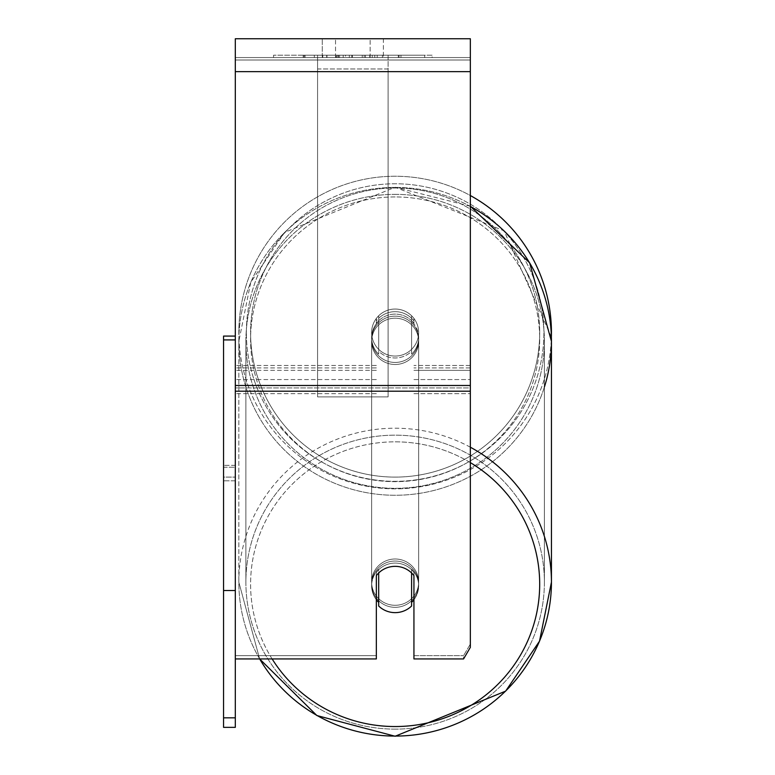 <?xml version="1.0" encoding="UTF-8"?>
<svg xmlns="http://www.w3.org/2000/svg" width="775" height="775" viewBox="0 0 775 775"><rect width="100%" height="100%" fill="white"/><g stroke="black" fill="none" stroke-linecap="round" stroke-linejoin="round"><path stroke-width="0.58" stroke-dasharray="3.88 2.91" d="M395.143 311.666A23.502 23.143 180 0 1 413.937 320.927L413.937 318.448A23.502 23.502 0 0 0 376.34 318.448L376.34 320.927A23.502 23.143 180 0 1 395.143 311.666A23.502 23.143 -0 0 1 413.937 320.927L413.937 318.448A23.502 23.502 0 0 0 376.34 318.448L376.34 323.369A23.502 23.143 180 0 1 413.937 323.369L413.937 318.448A23.502 23.502 0 0 0 376.34 318.448L376.34 323.369A23.502 23.143 -0 0 1 413.937 323.369L413.937 318.448A23.502 23.502 0 0 0 376.34 318.448L376.34 320.927A23.502 23.143 -0 0 1 411.593 318.283L411.593 321.141A23.502 23.143 0 0 1 411.593 354.194L411.593 351.346A23.502 23.143 0 0 1 378.684 351.346L378.684 354.194A23.502 23.143 0 0 1 378.684 321.141L378.684 318.283A23.502 23.143 0 0 1 395.143 311.666A23.502 23.143 180 0 1 411.593 318.283L411.593 351.346A23.502 23.143 180 0 1 378.684 351.346L378.684 318.283A23.502 23.143 180 0 1 395.143 311.666M235.309 60.004L235.309 393.661L235.309 57.553L235.309 379.556L235.309 57.553L235.309 60.004L470.347 60.004L470.347 393.661L470.347 57.553L470.347 393.661L470.347 57.553L470.347 370.353L413.937 370.353L470.347 370.353L470.347 367.902L470.347 379.556L470.347 57.553L235.309 57.553L235.309 393.661L235.309 38.75L235.309 71.658L235.309 38.75L470.347 38.75L470.347 57.553L235.309 57.553L470.347 57.553L470.347 379.556L470.347 57.553L470.347 60.004L235.309 60.004M470.347 447.214A156.298 153.925 180 0 0 395.143 428.217A156.298 153.925 180 0 0 238.836 582.141L259.625 658.934L376.34 658.934L376.34 575.602A23.502 23.143 180 0 1 413.937 575.602L413.937 572.337A23.502 23.143 180 0 0 376.34 572.337L376.34 658.934L376.34 655.669L235.309 655.669L376.34 655.669L376.34 572.337A23.502 23.143 0 0 1 413.937 572.337L413.937 655.669L463.566 655.669L413.937 655.669L413.937 658.934L463.566 658.934L463.566 655.669L463.566 658.934L470.347 647.357L470.347 644.093L463.566 655.669L470.347 644.093L470.347 387.936L470.347 647.357L470.347 57.553L235.309 57.553L470.347 57.553L235.309 57.553L470.347 57.553L235.309 57.553L235.309 717.824L223.558 717.824L223.558 467.228L235.309 467.228L235.309 339.915L235.309 590.511L223.558 590.511L223.558 717.824M395.143 561.042A23.502 23.143 0 0 1 418.645 584.185A23.502 23.143 0 0 1 395.143 607.329A23.502 23.143 0 0 1 371.632 584.185A23.502 23.143 0 0 1 395.143 561.042A23.502 23.143 180 0 1 418.645 584.185A23.502 23.143 180 0 1 395.143 607.329A23.502 23.143 180 0 1 371.632 584.185A23.502 23.143 180 0 1 395.143 561.042M413.937 599.705A23.502 23.143 0 0 0 418.645 585.822L418.645 584.185L418.645 585.822A23.502 23.143 180 0 1 411.593 602.349L411.593 569.286A23.502 23.143 180 0 1 418.645 585.822A23.502 23.143 0 0 0 411.593 569.286L411.593 606.021A23.502 23.143 180 0 1 378.684 606.021L378.684 569.286A23.502 23.143 0 0 0 371.632 585.822A23.502 23.143 180 0 1 378.684 569.286L378.684 602.349A23.502 23.143 180 0 1 371.632 585.822A23.502 23.143 0 0 0 376.34 599.705M395.143 316.152A23.502 23.143 0 0 1 418.645 339.305A23.502 23.143 0 0 1 395.143 362.448A23.502 23.143 0 0 1 371.632 339.305A23.502 23.143 0 0 1 395.143 316.152A23.502 23.143 180 0 1 418.645 339.305A23.502 23.143 180 0 1 395.143 362.448A23.502 23.143 180 0 1 371.632 339.305A23.502 23.143 180 0 1 395.143 316.152M411.593 321.141L411.593 354.194A23.502 23.143 180 0 0 418.645 337.668L418.645 339.305L418.645 337.668A23.502 23.143 180 0 0 411.593 321.141L411.593 354.194L411.593 321.141M395.143 364.492A23.502 23.143 0 0 1 371.632 341.339A23.502 23.143 0 0 1 395.143 318.196A23.502 23.143 0 0 1 418.645 341.339A23.502 23.143 0 0 1 395.143 364.492A23.502 23.143 180 0 1 371.632 341.339A23.502 23.143 180 0 1 395.143 318.196A23.502 23.143 180 0 1 418.645 341.339A23.502 23.143 180 0 1 395.143 364.492M395.143 605.294A23.502 23.143 0 0 1 371.632 582.141A23.502 23.143 0 0 1 395.143 558.998A23.502 23.143 0 0 1 418.645 582.141A23.502 23.143 0 0 1 395.143 605.294A23.502 23.143 180 0 1 371.632 582.141A23.502 23.143 180 0 1 395.143 558.998A23.502 23.143 180 0 1 418.645 582.141A23.502 23.143 180 0 1 395.143 605.294M395.143 729.13A149.246 146.979 0 0 1 245.888 582.141A149.246 146.979 0 0 1 395.143 435.162A149.246 146.979 0 0 1 544.389 582.141A149.246 146.979 0 0 1 395.143 729.13A149.246 146.979 180 0 1 245.888 582.141A149.246 146.979 180 0 1 395.143 435.162A149.246 146.979 180 0 1 544.389 582.141A149.246 146.979 180 0 1 395.143 729.13M395.143 194.36A149.246 146.979 0 0 1 544.389 341.339A149.246 146.979 0 0 1 395.143 488.327A149.246 146.979 0 0 1 245.888 341.339A149.246 146.979 0 0 1 395.143 194.36A149.246 146.979 180 0 1 544.389 341.339A149.246 146.979 180 0 1 395.143 488.327A149.246 146.979 180 0 1 245.888 341.339A149.246 146.979 180 0 1 395.143 194.36M432.101 55.199L273.556 55.199L432.101 55.199L432.101 57.553L273.556 57.553L432.101 57.553M273.556 55.199L273.556 57.553M345.495 57.553L399.086 57.553L345.495 57.553L345.495 55.199L305.069 55.199L305.069 57.553L399.086 57.553L304.982 57.553L399.086 57.553L305.069 57.553L305.069 55.199L372.223 55.199L372.223 57.553L372.223 55.199L399.086 55.199L399.086 57.553L399.086 55.199L304.982 55.199L304.982 57.553L304.982 55.199L399.086 55.199L399.086 57.553L399.086 55.199L382.404 55.199L382.404 57.553L382.404 55.199L399.086 55.199L399.086 57.553L399.086 55.199L305.069 55.199L305.069 57.553L305.069 55.199L399.086 55.199L399.086 57.553L399.086 55.199L345.495 55.199M370.13 57.553L322.274 57.553L383.383 57.553L370.13 57.553L370.13 38.75L383.383 38.75L322.274 38.75L383.383 38.75L370.13 38.75L370.13 57.553M322.274 57.553L335.536 57.553L322.274 57.553L322.274 38.75L322.274 57.553M388.091 57.553L317.576 57.553L424.729 57.553L317.576 57.553L317.576 55.199L317.576 396.907L317.576 57.553L388.091 57.553L388.091 55.199L388.091 57.553L388.091 55.199L317.576 55.199L388.091 55.199L388.091 57.553L388.091 55.199L424.729 55.199L424.729 57.553L424.729 55.199L317.576 55.199L388.091 55.199L388.091 385.485L317.576 385.485L317.576 57.553L317.576 68.975L388.091 68.975L388.091 57.553L388.091 396.907L317.576 396.907L317.576 68.975L388.091 68.975L388.091 57.553M379.74 57.553L303.19 57.553L379.74 57.553L379.74 55.199L400.966 55.199L400.966 57.553M335.536 57.553L335.536 38.75L335.536 57.553M470.347 71.658L470.347 385.485L470.347 71.658L235.309 71.658M470.347 387.936L470.347 385.485L470.347 387.936L235.309 387.936L470.347 387.936M413.937 572.337L413.937 575.602L413.937 572.337M376.34 572.337L376.34 575.602L376.34 572.337M336.243 55.199L398.292 55.199L304.081 55.199L336.243 55.199L336.243 57.553L398.292 57.553L336.243 57.553M314.301 55.199L314.301 57.553M304.081 55.199L304.081 57.553L304.081 55.199M398.292 55.199L398.292 57.553L369.762 57.553L398.292 57.553L398.292 55.199M369.762 55.199L369.762 57.553L369.762 55.199M365.451 55.199L365.451 57.553M424.729 55.199L388.091 55.199L424.729 55.199M335.682 55.199L362.245 55.199L335.682 55.199L335.682 57.553L362.245 57.553L335.682 57.553M362.245 55.199L362.245 57.553L362.245 55.199M339.314 55.199L351.811 55.199L339.314 55.199L339.314 57.553L326.963 57.553L351.811 57.553L339.314 57.553M400.966 55.199L303.19 55.199L337.978 55.199L326.963 55.199L326.963 57.553M326.963 55.199L351.811 55.199L351.811 57.553L351.811 55.199L377.192 55.199L377.192 57.553M364.163 55.199L399.086 55.199L364.163 55.199L364.163 57.553M374.771 55.199L374.771 57.553M399.086 55.199L399.086 57.553L399.086 55.199M343.209 55.199L305.069 55.199L305.069 57.553L305.069 55.199L343.209 55.199L343.209 57.553M303.19 55.199L303.19 57.553M322.797 55.199L322.797 57.553M337.978 55.199L337.978 57.553M377.192 55.199L365.771 55.199L365.771 57.553M365.771 55.199L379.74 55.199M338.132 57.553L326.692 57.553L349.302 57.553L338.132 57.553L338.132 55.199L326.692 55.199L326.692 57.553L326.692 55.199L349.302 55.199L349.302 57.553L349.302 55.199L338.132 55.199M378.684 602.349L378.684 572.958A23.502 23.143 180 0 1 411.593 572.958M378.684 354.194A23.502 23.143 180 0 1 378.684 321.141L378.684 354.194M544.389 387.054A156.298 153.925 180 0 1 395.143 495.264A156.298 153.925 180 0 1 238.836 341.339L238.836 341.339A156.298 153.925 0 0 1 395.143 187.414A156.298 153.925 180 0 1 551.442 341.339A156.298 153.925 0 0 1 395.143 495.264A156.298 153.925 0 0 1 238.836 341.339L250.742 282.342L284.638 232.355L395.143 187.24L504.06 230.814L551.374 336.98A156.298 156.298 0 0 1 392.925 488.831A156.298 156.298 0 0 1 238.836 332.552A156.298 156.298 0 0 0 395.143 488.851A156.298 156.298 0 0 0 551.442 332.552A156.298 156.298 0 0 0 395.143 176.245A156.298 156.298 0 0 0 238.836 332.552A156.298 156.298 0 0 1 470.347 195.532M418.645 332.552A23.502 23.502 0 0 1 395.143 356.054A23.502 23.502 0 0 1 371.632 332.552A23.502 23.502 0 0 1 395.143 309.041A23.502 23.502 0 0 1 411.593 349.331A23.502 23.502 0 0 1 371.632 332.552A23.502 23.502 0 0 1 411.593 315.764L411.593 349.331A23.502 23.502 0 0 1 378.684 349.331L378.684 315.764A23.502 23.502 0 0 1 418.645 332.552A23.502 23.502 0 0 1 395.143 356.054A23.502 23.502 0 0 1 371.632 332.552A23.502 23.502 0 0 1 395.143 309.041A23.502 23.502 0 0 1 411.593 349.331L411.593 315.764A23.502 23.502 0 0 1 395.143 356.054A23.502 23.502 0 0 1 378.684 315.764L378.684 349.331A23.502 23.502 0 0 1 395.143 309.041A23.502 23.502 0 0 1 418.645 332.552A23.502 23.502 0 0 1 395.143 356.054A23.502 23.502 0 0 1 371.632 332.552A23.502 23.502 0 0 1 395.143 309.041A23.502 23.502 0 0 1 418.645 332.552M411.593 315.764L411.593 349.331L411.593 315.764M378.684 349.331L378.684 315.764L378.684 349.331M246.363 332.552A148.781 148.781 0 0 1 395.143 183.772A148.781 148.781 0 0 1 543.914 332.552A148.781 148.781 0 0 1 395.143 481.333A148.781 148.781 0 0 1 246.363 332.552A148.781 148.781 0 0 1 395.143 183.772A148.781 148.781 0 0 1 543.914 332.552A148.781 148.781 0 0 1 395.143 481.333A148.781 148.781 0 0 1 246.363 332.552M235.309 336.079L235.309 465.349L235.309 336.079L223.558 336.079L223.558 467.228L235.309 467.228L235.309 480.839L223.558 480.839L223.558 727.357L235.309 727.357L235.309 480.839L223.558 480.839L223.558 339.915L235.309 339.915L235.309 590.511M223.558 339.915L223.558 590.511M235.309 339.915L235.309 717.824M235.309 465.349L223.558 465.349L235.309 465.349L235.309 477.1L223.558 477.1L223.558 465.349L223.558 477.1L235.309 477.1L235.309 465.349M388.091 396.907L388.091 68.975L388.091 396.907L317.576 396.907L317.576 385.485L388.091 385.485L388.091 396.907M376.34 370.353L235.309 370.353L376.34 370.353M470.347 365.451L413.937 365.451L470.347 365.451M376.34 365.451L235.309 365.451L376.34 365.451M376.34 367.902L235.309 367.902L376.34 367.902M470.347 367.902L413.937 367.902L470.347 367.902M546.656 619.932A156.298 153.925 0 0 0 551.442 582.141A156.298 153.925 0 0 0 395.143 428.217A156.298 153.925 0 0 0 238.836 582.141L238.836 582.141A156.298 153.925 180 0 0 259.673 658.934M272.122 658.934A144.547 142.358 0 0 1 268.915 514.813A144.547 142.358 0 0 1 395.143 441.837A144.547 142.358 0 0 1 470.347 462.617M395.143 196.947A144.547 142.358 180 0 0 250.587 339.305A144.547 142.358 180 0 0 395.143 481.653A144.547 142.358 180 0 0 539.691 339.305A144.547 142.358 180 0 0 395.143 196.947A144.547 142.358 0 0 0 250.587 339.305A144.547 142.358 0 0 0 395.143 481.653A144.547 142.358 0 0 0 539.691 339.305A144.547 142.358 0 0 0 395.143 196.947M470.347 206.247L395.143 187.24L284.648 232.345L250.751 282.342L238.836 341.339A156.298 153.925 180 0 1 395.143 187.414A156.298 153.925 0 0 1 470.347 206.412M470.347 385.485L235.309 385.485M470.347 391.201L235.309 391.201M336.515 55.199L336.515 57.553M338.375 55.199L338.375 57.553M338.103 55.199L338.103 57.553M339.586 55.199L339.586 57.553M352.344 55.199L352.344 57.553M352.073 55.199L352.073 57.553L352.073 55.199M351.811 55.199L351.811 57.553M337.861 55.199L337.861 57.553M395.143 441.837A144.547 142.358 180 0 1 539.691 584.185A144.547 142.358 180 0 1 395.143 726.543A144.547 142.358 180 0 1 250.587 584.185A144.547 142.358 180 0 1 395.143 441.837M259.625 658.934L238.836 582.141L238.836 341.339L238.836 582.141A156.298 153.925 0 0 0 395.143 736.076M539.691 332.552A144.547 144.547 0 0 1 395.143 477.1A144.547 144.547 0 0 1 250.587 332.552A144.547 144.547 0 0 0 395.143 477.1A144.547 144.547 0 0 0 539.691 332.552A144.547 144.547 0 0 0 395.143 187.996A144.547 144.547 0 0 0 250.587 332.552A144.547 144.547 0 0 1 395.143 187.996A144.547 144.547 0 0 1 539.691 332.552M413.937 393.661L470.347 393.661L413.937 393.661M376.34 379.556L235.309 379.556L376.34 379.556M376.34 393.661L235.309 393.661L376.34 393.661M413.937 379.556L470.347 379.556L413.937 379.556M371.632 584.185L371.632 585.822L371.632 584.185M371.632 339.305L371.632 337.668L371.632 339.305M371.632 341.339L371.632 582.141L371.632 341.339M418.645 341.339L418.645 582.141L418.645 341.339M544.389 341.339L544.389 582.141L544.389 341.339M245.888 341.339L245.888 582.141L245.888 341.339M383.383 38.75L383.383 57.553L383.383 38.75"/><path stroke-width="1.16" d="M395.143 612.637A23.502 23.143 0 0 1 378.684 606.021L378.684 572.958A23.502 23.143 0 0 1 411.593 572.958L411.593 606.021A23.502 23.143 0 0 1 395.143 612.637M378.684 602.349A23.502 23.143 0 0 1 376.34 599.705M413.937 599.705A23.502 23.143 0 0 1 411.593 602.349L411.593 572.958M259.625 658.934L316.868 715.538L395.143 736.25L316.868 715.538L259.625 658.934L235.309 658.934L376.34 658.934L376.34 575.602A23.502 23.143 0 0 1 413.937 575.602L413.937 658.934L463.566 658.934L470.347 647.357L470.347 38.75L235.309 38.75L235.309 717.824L223.558 717.824L223.558 727.357L235.309 727.357L235.309 717.824M470.347 195.532A156.298 156.298 0 0 1 551.374 336.98L551.442 341.339A156.298 153.925 180 0 1 544.389 387.054M235.309 590.511L223.558 590.511L223.558 336.079L235.309 336.079M223.558 339.915L235.309 339.915M223.558 590.511L223.558 717.824M259.673 658.934A156.298 153.925 180 0 0 395.143 736.076A156.298 153.925 180 0 0 551.442 582.141L551.442 582.141A156.298 153.925 180 0 0 470.347 447.214M470.347 462.617A144.547 142.358 0 0 1 534.314 622.654A144.547 142.358 0 0 1 395.143 726.543A144.547 142.358 0 0 1 272.122 658.934M470.347 206.412A156.298 153.925 0 0 1 551.442 341.339L551.442 582.141L539.536 641.138L505.639 691.135L395.143 736.25L505.629 691.145L539.526 641.148L551.442 582.141L551.442 341.339L529.635 262.832L470.347 206.247M470.347 391.201L235.309 391.201M470.347 71.658L235.309 71.658M470.347 385.485L235.309 385.485M395.143 736.076A156.298 153.925 0 0 0 546.656 619.932"/></g></svg>
